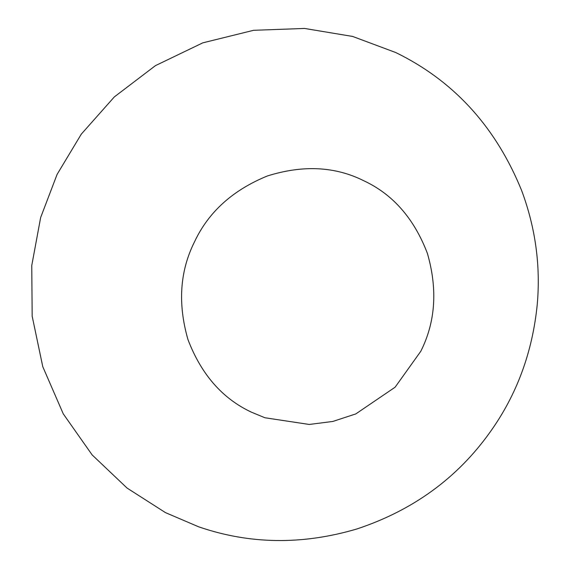 <?xml version="1.0" encoding="UTF-8"?>
<svg xmlns="http://www.w3.org/2000/svg" width="569" height="569" viewBox="0 0 569 569"><rect width="100%" height="100%" fill="white"/><g stroke="black" fill="none" stroke-linecap="round" stroke-linejoin="round"><path stroke-width="0.85" d="M165.465 512.619L127.1 488.095L92.142 454.916L63.251 413.834L42.775 366.685L32.177 316.215L31.757 265.538L40.648 217.543L57.092 174.406L81.31 134.12L114.333 96.908L155.458 65.627L202.813 42.846L253.582 30.306L304.529 28.45L352.659 36.452L395.697 52.519L401.195 55.264C456.48 83.778 496.659 128.943 521.73 190.764C535.514 227.927 540.685 265.844 537.243 304.522C532.463 352.375 516.723 394.943 490.009 432.227C457.241 478.166 412.838 510.429 356.799 528.999C302.239 545.095 249.507 544.355 198.588 526.787L165.465 512.619M264.934 417.76L251.498 412.205C222.436 398.627 201.262 374.416 187.969 339.586C177.642 303.69 179.84 271.072 194.562 241.725C208.517 212.009 232.806 190.082 267.43 175.949C303.042 164.797 335.191 166.411 363.868 180.786C392.937 194.37 414.111 218.574 427.404 253.404C437.732 289.301 435.534 321.926 420.804 351.265L395.114 387.197L355.781 413.926L332.815 421.451L309.223 424.453L264.934 417.76"/></g></svg>
